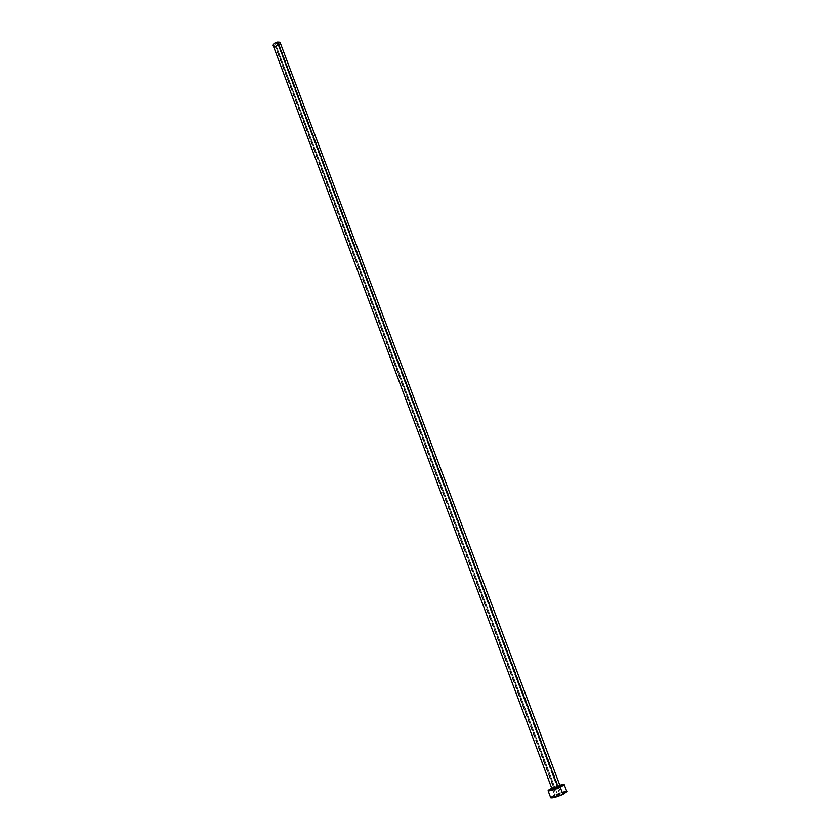 <?xml version="1.0" encoding="UTF-8"?>
<svg xmlns="http://www.w3.org/2000/svg" width="840" height="840" viewBox="0 0 840 840"><rect width="100%" height="100%" fill="white"/><g stroke="black" fill="none" stroke-linecap="round" stroke-linejoin="round"><path stroke-width="0.63" stroke-dasharray="4.2 3.15" d="M557.456 787.878L277.305 42.945L274.638 44.993L276.108 45.486L557.613 794.829L556.448 795.617L559.997 794.63L557.476 787.909L559.997 794.63L556.469 795.638L561.162 793.842L557.613 794.829L555.324 788.718M559.923 785.442L553.854 787.154L275.678 46.389C278.712 45.727 280.235 44.552 280.245 42.871L280.298 43.029M566.444 791.49L566.895 791.69C565.236 791.196 561.183 792.32 554.736 795.06L552.101 788.046L559.818 785.169L552.101 788.046L554.736 795.06L550.725 797.779M551.943 788.875L560.112 785.81M562.317 792.236L554.736 795.06M273.157 45.538L275.678 46.389L553.854 787.154L551.849 788.487M279.31 44.867L275.173 46.421M555.303 788.687L276.108 45.486L278.775 43.438L276.486 43.123L274.606 44.909L276.917 45.297L278.796 43.523L277.305 42.945L557.476 787.909M553.78 787.889L559.534 785.904M559.881 785.4L553.854 787.154M274.638 44.993L556.448 795.617M278.775 43.438L561.162 793.842"/><path stroke-width="1.26" d="M553.361 787.395L551.891 788.529L557.928 786.775L558.537 787.448C552.751 789.716 550.725 790.094 552.437 788.571M560.112 785.81L560.721 786.188L558.537 787.448L557.928 786.775L559.923 785.442L280.245 42.871L277.736 42.032L557.928 786.775L277.736 42.032C274.691 42.693 273.168 43.869 273.157 45.538L551.849 788.487L557.928 786.775L559.881 785.4M548.079 790.713L550.725 797.779C552.374 798.284 556.437 797.16 562.926 794.399L566.895 791.7L564.228 784.644L560.249 787.29L562.926 794.399L560.249 787.29C553.76 790.041 549.707 791.175 548.079 790.713L551.744 788.214L548.341 790.209L548.489 790.902L557.246 788.561L563.986 785.117L563.787 784.445L559.818 785.169L564.228 784.644M559.534 785.904C561.561 785.6 561.225 786.114 558.537 787.448L553.287 789.327L551.68 789.558L551.943 788.875M550.778 797.853L559.923 795.669L566.895 791.69M566.444 791.49L562.317 792.236M554.736 795.06L550.725 797.611M275.173 46.421L273.262 45.738M273.116 45.402L273.903 43.733L276.339 42.346L278.985 42.053L280.256 42.882M280.298 43.029L279.31 44.867M559.923 785.442L560.291 786.082L558.453 787.437C554.851 788.981 552.699 789.569 551.996 789.201L551.849 788.487"/></g></svg>
